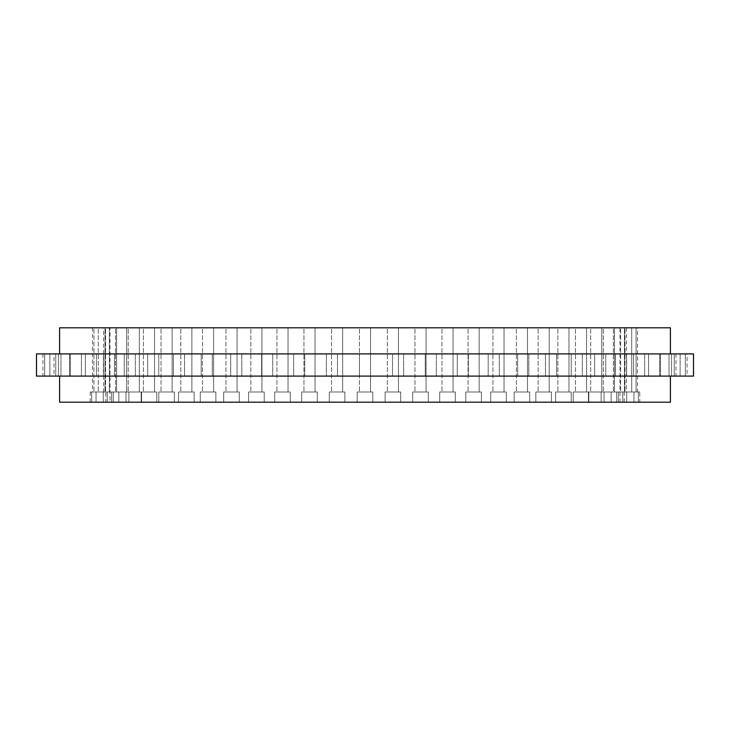 <?xml version="1.0" encoding="UTF-8"?>
<svg xmlns="http://www.w3.org/2000/svg" width="730" height="730" viewBox="0 0 730 730"><rect width="100%" height="100%" fill="white"/><g stroke="black" fill="none" stroke-linecap="round" stroke-linejoin="round"><path stroke-width="0.55" stroke-dasharray="3.65 2.74" d="M337.47 353.904L337.47 376.096L326.365 376.096L337.47 376.096L326.365 376.096L337.47 376.096L337.47 353.904L326.365 353.904L326.365 376.096L326.365 353.904L337.47 353.904M304.748 353.904L304.748 376.096L293.642 376.096L304.748 376.096L293.642 376.096L304.748 376.096L304.748 353.904L293.642 353.904L293.642 376.096L293.642 353.904L304.748 353.904M272.746 353.904L272.746 376.096L261.65 376.096L272.746 376.096L261.65 376.096L272.746 376.096L272.746 353.904L261.65 353.904L261.65 376.096L261.65 353.904L272.746 353.904M241.822 353.904L241.822 376.096L230.716 376.096L241.822 376.096L230.716 376.096L241.822 376.096L241.822 353.904L230.716 353.904L230.716 376.096L230.716 353.904L241.822 353.904M212.302 353.904L212.302 376.096L201.197 376.096L212.302 376.096L201.197 376.096L212.302 376.096L212.302 353.904L201.197 353.904L201.197 376.096L201.197 353.904L212.302 353.904M184.517 353.904L184.517 376.096L173.411 376.096L184.517 376.096L173.411 376.096L184.517 376.096L184.517 353.904L173.411 353.904L173.411 376.096L173.411 353.904L184.517 353.904M158.766 353.904L158.766 376.096L147.67 376.096L158.766 376.096L147.67 376.096L158.766 376.096L158.766 353.904L147.67 353.904L147.67 376.096L147.67 353.904L158.766 353.904M135.342 353.904L135.342 376.096L124.246 376.096L135.342 376.096L124.246 376.096L135.342 376.096L135.342 353.904L124.246 353.904L124.246 376.096L124.246 353.904L135.342 353.904M114.501 353.904L114.501 376.096L103.395 376.096L114.501 376.096L103.395 376.096L114.501 376.096L114.501 353.904L103.395 353.904L103.395 376.096L103.395 353.904L114.501 353.904M96.451 353.904L96.451 376.096L85.355 376.096L96.451 376.096L85.355 376.096L96.451 376.096L96.451 353.904L85.355 353.904L85.355 376.096L85.355 353.904L96.451 353.904M81.413 353.904L81.413 376.096L70.317 376.096L81.413 376.096L70.317 376.096L81.413 376.096L81.413 353.904L70.317 353.904L70.317 376.096L70.317 353.904L81.413 353.904M69.542 353.904L69.542 376.096L58.437 376.096L69.542 376.096L58.437 376.096L69.542 376.096L69.542 353.904L58.437 353.904L58.437 376.096L58.437 353.904L69.542 353.904M60.964 353.904L60.964 376.096L49.868 376.096L60.964 376.096L49.868 376.096L60.964 376.096L60.964 353.904L49.868 353.904L49.868 376.096L49.868 353.904L60.964 353.904M55.781 353.904L55.781 376.096L44.685 376.096L55.781 376.096L44.685 376.096L55.781 376.096L55.781 353.904L44.685 353.904L44.685 376.096L44.685 353.904L55.781 353.904M54.047 353.904L42.951 353.904L54.047 353.904L54.047 376.096L42.951 376.096L54.047 376.096M42.951 353.904L42.951 376.096M370.548 353.904L370.548 376.096L359.452 376.096L370.548 376.096L359.452 376.096L370.548 376.096L370.548 353.904L359.452 353.904L359.452 376.096L359.452 353.904L370.548 353.904M403.635 353.904L403.635 376.096L392.53 376.096L403.635 376.096L392.53 376.096L403.635 376.096L403.635 353.904L392.53 353.904L392.53 376.096L392.53 353.904L403.635 353.904M436.357 353.904L436.357 376.096L425.252 376.096L436.357 376.096L425.252 376.096L436.357 376.096L436.357 353.904L425.252 353.904L425.252 376.096L425.252 353.904L436.357 353.904M468.35 353.904L468.35 376.096L457.254 376.096L468.35 376.096L457.254 376.096L468.35 376.096L468.35 353.904L457.254 353.904L457.254 376.096L457.254 353.904L468.35 353.904M499.283 353.904L499.283 376.096L488.178 376.096L499.283 376.096L488.178 376.096L499.283 376.096L499.283 353.904L488.178 353.904L488.178 376.096L488.178 353.904L499.283 353.904M528.803 353.904L528.803 376.096L517.698 376.096L528.803 376.096L517.698 376.096L528.803 376.096L528.803 353.904L517.698 353.904L517.698 376.096L517.698 353.904L528.803 353.904M556.589 353.904L556.589 376.096L545.483 376.096L556.589 376.096L545.483 376.096L556.589 376.096L556.589 353.904L545.483 353.904L545.483 376.096L545.483 353.904L556.589 353.904M582.33 353.904L582.33 376.096L571.234 376.096L582.33 376.096L571.234 376.096L582.33 376.096L582.33 353.904L571.234 353.904L571.234 376.096L571.234 353.904L582.33 353.904M605.754 353.904L605.754 376.096L594.658 376.096L605.754 376.096L594.658 376.096L605.754 376.096L605.754 353.904L594.658 353.904L594.658 376.096L594.658 353.904L605.754 353.904M626.605 353.904L626.605 376.096L615.5 376.096L626.605 376.096L615.5 376.096L626.605 376.096L626.605 353.904L615.5 353.904L615.5 376.096L615.5 353.904L626.605 353.904M644.645 353.904L644.645 376.096L633.549 376.096L644.645 376.096L633.549 376.096L644.645 376.096L644.645 353.904L633.549 353.904L633.549 376.096L633.549 353.904L644.645 353.904M659.683 353.904L659.683 376.096L648.587 376.096L659.683 376.096L648.587 376.096L659.683 376.096L659.683 353.904L648.587 353.904L648.587 376.096L648.587 353.904L659.683 353.904M671.563 353.904L671.563 376.096L660.458 376.096L671.563 376.096L660.458 376.096L671.563 376.096L671.563 353.904L660.458 353.904L660.458 376.096L660.458 353.904L671.563 353.904M680.132 353.904L680.132 376.096L669.036 376.096L680.132 376.096L669.036 376.096L680.132 376.096L680.132 353.904L669.036 353.904L669.036 376.096L669.036 353.904L680.132 353.904M685.315 353.904L685.315 376.096L674.219 376.096L685.315 376.096L674.219 376.096L685.315 376.096L685.315 353.904L674.219 353.904L674.219 376.096L674.219 353.904L685.315 353.904M687.049 353.904L675.953 353.904L687.049 353.904L687.049 376.096L675.953 376.096L687.049 376.096M675.953 353.904L675.953 376.096M344.888 392.001L344.888 402.203L329.294 402.203L344.888 402.203L329.294 402.203L344.888 402.203L344.888 392.001L329.294 392.001L329.294 402.203L329.294 392.001L344.888 392.001M317.285 392.001L317.285 402.203L301.691 402.203L317.285 402.203L301.691 402.203L317.285 402.203L317.285 392.001L301.691 392.001L301.691 402.203L301.691 392.001L317.285 392.001M290.294 392.001L290.294 402.203L274.69 402.203L290.294 402.203L274.69 402.203L290.294 402.203L290.294 392.001L274.69 392.001L274.69 402.203L274.69 392.001L290.294 392.001M264.205 392.001L264.205 402.203L248.601 402.203L264.205 402.203L248.601 402.203L264.205 402.203L264.205 392.001L248.601 392.001L248.601 402.203L248.601 392.001L264.205 392.001M239.303 392.001L239.303 402.203L223.699 402.203L239.303 402.203L223.699 402.203L239.303 402.203L239.303 392.001L223.699 392.001L223.699 402.203L223.699 392.001L239.303 392.001M215.861 392.001L215.861 402.203L200.257 402.203L215.861 402.203L200.257 402.203L215.861 402.203L215.861 392.001L200.257 392.001L200.257 402.203L200.257 392.001L215.861 392.001M194.143 392.001L194.143 402.203L178.54 402.203L194.143 402.203L178.54 402.203L194.143 402.203L194.143 392.001L178.54 392.001L178.54 402.203L178.54 392.001L194.143 392.001M174.379 392.001L174.379 402.203L158.784 402.203L174.379 402.203L158.784 402.203L174.379 402.203L174.379 392.001L158.784 392.001L158.784 402.203L158.784 392.001L174.379 392.001M156.795 392.001L156.795 402.203L141.191 402.203L156.795 402.203L141.191 402.203L156.795 402.203L156.795 392.001L141.191 392.001L141.191 402.203L141.191 392.001L156.795 392.001M141.574 392.001L141.574 402.203L125.971 402.203L141.574 402.203L125.971 402.203L141.574 402.203L141.574 392.001L125.971 392.001L125.971 402.203L125.971 392.001L141.574 392.001M128.882 392.001L128.882 402.203L113.287 402.203L128.882 402.203L113.287 402.203L128.882 402.203L128.882 392.001L113.287 392.001L113.287 402.203L113.287 392.001L128.882 392.001M118.871 392.001L118.871 402.203L103.268 402.203L118.871 402.203L103.268 402.203L118.871 402.203L118.871 392.001L103.268 392.001L103.268 402.203L103.268 392.001L118.871 392.001M111.635 392.001L111.635 402.203L96.031 402.203L111.635 402.203L96.031 402.203L111.635 402.203L111.635 392.001L96.031 392.001L96.031 402.203L96.031 392.001L111.635 392.001M107.264 392.001L107.264 402.203L91.661 402.203L107.264 402.203L91.661 402.203L107.264 402.203L107.264 392.001L91.661 392.001L91.661 402.203L91.661 392.001L107.264 392.001M105.804 392.001L90.201 392.001L105.804 392.001L105.804 402.203L90.201 402.203L105.804 402.203M90.201 392.001L90.201 402.203M372.802 392.001L372.802 402.203L357.198 402.203L372.802 402.203L357.198 402.203L372.802 402.203L372.802 392.001L357.198 392.001L357.198 402.203L357.198 392.001L372.802 392.001M400.706 392.001L400.706 402.203L385.112 402.203L400.706 402.203L385.112 402.203L400.706 402.203L400.706 392.001L385.112 392.001L385.112 402.203L385.112 392.001L400.706 392.001M428.309 392.001L428.309 402.203L412.715 402.203L428.309 402.203L412.715 402.203L428.309 402.203L428.309 392.001L412.715 392.001L412.715 402.203L412.715 392.001L428.309 392.001M455.31 392.001L455.31 402.203L439.706 402.203L455.31 402.203L439.706 402.203L455.31 402.203L455.31 392.001L439.706 392.001L439.706 402.203L439.706 392.001L455.31 392.001M481.398 392.001L481.398 402.203L465.795 402.203L481.398 402.203L465.795 402.203L481.398 402.203L481.398 392.001L465.795 392.001L465.795 402.203L465.795 392.001L481.398 392.001M506.301 392.001L506.301 402.203L490.697 402.203L506.301 402.203L490.697 402.203L506.301 402.203L506.301 392.001L490.697 392.001L490.697 402.203L490.697 392.001L506.301 392.001M529.743 392.001L529.743 402.203L514.139 402.203L529.743 402.203L514.139 402.203L529.743 402.203L529.743 392.001L514.139 392.001L514.139 402.203L514.139 392.001L529.743 392.001M551.46 392.001L551.46 402.203L535.856 402.203L551.46 402.203L535.856 402.203L551.46 402.203L551.46 392.001L535.856 392.001L535.856 402.203L535.856 392.001L551.46 392.001M571.216 392.001L571.216 402.203L555.621 402.203L571.216 402.203L555.621 402.203L571.216 402.203L571.216 392.001L555.621 392.001L555.621 402.203L555.621 392.001L571.216 392.001M588.809 392.001L588.809 402.203L573.205 402.203L588.809 402.203L573.205 402.203L588.809 402.203L588.809 392.001L573.205 392.001L573.205 402.203L573.205 392.001L588.809 392.001M604.029 392.001L604.029 402.203L588.426 402.203L604.029 402.203L588.426 402.203L604.029 402.203L604.029 392.001L588.426 392.001L588.426 402.203L588.426 392.001L604.029 392.001M616.713 392.001L616.713 402.203L601.118 402.203L616.713 402.203L601.118 402.203L616.713 402.203L616.713 392.001L601.118 392.001L601.118 402.203L601.118 392.001L616.713 392.001M626.732 392.001L626.732 402.203L611.129 402.203L626.732 402.203L611.129 402.203L626.732 402.203L626.732 392.001L611.129 392.001L611.129 402.203L611.129 392.001L626.732 392.001M633.968 392.001L633.968 402.203L618.365 402.203L633.968 402.203L618.365 402.203L633.968 402.203L633.968 392.001L618.365 392.001L618.365 402.203L618.365 392.001L633.968 392.001M638.339 392.001L638.339 402.203L622.736 402.203L638.339 402.203L622.736 402.203L638.339 402.203L638.339 392.001L622.736 392.001L622.736 402.203L622.736 392.001L638.339 392.001M639.799 392.001L624.196 392.001L639.799 392.001L639.799 402.203L624.196 402.203L639.799 402.203M624.196 392.001L624.196 402.203M59.604 353.904L670.395 353.904L59.604 353.904M110.002 402.203L619.998 402.203L110.002 402.203L110.002 327.797L619.998 327.797L110.002 327.797M619.998 402.203L619.998 327.797M59.604 376.096L670.395 376.096L59.604 376.096M370.548 327.797L370.548 392.001L359.452 392.001L370.548 392.001L359.452 392.001L370.548 392.001L370.548 327.797L359.452 327.797L359.452 392.001L359.452 327.797L370.548 327.797M398.461 327.797L398.461 392.001L387.356 392.001L398.461 392.001L387.356 392.001L398.461 392.001L398.461 327.797L387.356 327.797L387.356 392.001L387.356 327.797L398.461 327.797M426.065 327.797L426.065 392.001L414.959 392.001L426.065 392.001L414.959 392.001L426.065 392.001L426.065 327.797L414.959 327.797L414.959 392.001L414.959 327.797L426.065 327.797M453.056 327.797L453.056 392.001L441.96 392.001L453.056 392.001L441.96 392.001L453.056 392.001L453.056 327.797L441.96 327.797L441.96 392.001L441.96 327.797L453.056 327.797M479.145 327.797L479.145 392.001L468.049 392.001L479.145 392.001L468.049 392.001L479.145 392.001L479.145 327.797L468.049 327.797L468.049 392.001L468.049 327.797L479.145 327.797M504.047 327.797L504.047 392.001L492.951 392.001L504.047 392.001L492.951 392.001L504.047 392.001L504.047 327.797L492.951 327.797L492.951 392.001L492.951 327.797L504.047 327.797M527.489 327.797L527.489 392.001L516.393 392.001L527.489 392.001L516.393 392.001L527.489 392.001L527.489 327.797L516.393 327.797L516.393 392.001L516.393 327.797L527.489 327.797M549.206 327.797L549.206 392.001L538.11 392.001L549.206 392.001L538.11 392.001L549.206 392.001L549.206 327.797L538.11 327.797L538.11 392.001L538.11 327.797L549.206 327.797M568.971 327.797L568.971 392.001L557.866 392.001L568.971 392.001L557.866 392.001L568.971 392.001L568.971 327.797L557.866 327.797L557.866 392.001L557.866 327.797L568.971 327.797M586.555 327.797L586.555 392.001L575.459 392.001L586.555 392.001L575.459 392.001L586.555 392.001L586.555 327.797L575.459 327.797L575.459 392.001L575.459 327.797L586.555 327.797M601.775 327.797L601.775 392.001L590.68 392.001L601.775 392.001L590.68 392.001L601.775 392.001L601.775 327.797L590.68 327.797L590.68 392.001L590.68 327.797L601.775 327.797M614.468 327.797L614.468 392.001L603.363 392.001L614.468 392.001L603.363 392.001L614.468 392.001L614.468 327.797L603.363 327.797L603.363 392.001L603.363 327.797L614.468 327.797M624.479 327.797L624.479 392.001L613.383 392.001L624.479 392.001L613.383 392.001L624.479 392.001L624.479 327.797L613.383 327.797L613.383 392.001L613.383 327.797L624.479 327.797M631.715 327.797L631.715 392.001L620.619 392.001L631.715 392.001L620.619 392.001L631.715 392.001L631.715 327.797L620.619 327.797L620.619 392.001L620.619 327.797L631.715 327.797M636.086 327.797L636.086 392.001L624.989 392.001L636.086 392.001L624.989 392.001L636.086 392.001L636.086 327.797L624.989 327.797L624.989 392.001L624.989 327.797L636.086 327.797M637.545 327.797L626.449 327.797L637.545 327.797L637.545 392.001L626.449 392.001L637.545 392.001M626.449 327.797L626.449 392.001M342.644 327.797L342.644 392.001L331.539 392.001L342.644 392.001L331.539 392.001L342.644 392.001L342.644 327.797L331.539 327.797L331.539 392.001L331.539 327.797L342.644 327.797M315.041 327.797L315.041 392.001L303.935 392.001L315.041 392.001L303.935 392.001L315.041 392.001L315.041 327.797L303.935 327.797L303.935 392.001L303.935 327.797L315.041 327.797M288.04 327.797L288.04 392.001L276.944 392.001L288.04 392.001L276.944 392.001L288.04 392.001L288.04 327.797L276.944 327.797L276.944 392.001L276.944 327.797L288.04 327.797M261.951 327.797L261.951 392.001L250.855 392.001L261.951 392.001L250.855 392.001L261.951 392.001L261.951 327.797L250.855 327.797L250.855 392.001L250.855 327.797L261.951 327.797M237.049 327.797L237.049 392.001L225.953 392.001L237.049 392.001L225.953 392.001L237.049 392.001L237.049 327.797L225.953 327.797L225.953 392.001L225.953 327.797L237.049 327.797M213.607 327.797L213.607 392.001L202.511 392.001L213.607 392.001L202.511 392.001L213.607 392.001L213.607 327.797L202.511 327.797L202.511 392.001L202.511 327.797L213.607 327.797M191.89 327.797L191.89 392.001L180.794 392.001L191.89 392.001L180.794 392.001L191.89 392.001L191.89 327.797L180.794 327.797L180.794 392.001L180.794 327.797L191.89 327.797M172.134 327.797L172.134 392.001L161.029 392.001L172.134 392.001L161.029 392.001L172.134 392.001L172.134 327.797L161.029 327.797L161.029 392.001L161.029 327.797L172.134 327.797M154.541 327.797L154.541 392.001L143.445 392.001L154.541 392.001L143.445 392.001L154.541 392.001L154.541 327.797L143.445 327.797L143.445 392.001L143.445 327.797L154.541 327.797M139.321 327.797L139.321 392.001L128.225 392.001L139.321 392.001L128.225 392.001L139.321 392.001L139.321 327.797L128.225 327.797L128.225 392.001L128.225 327.797L139.321 327.797M126.637 327.797L126.637 392.001L115.532 392.001L126.637 392.001L115.532 392.001L126.637 392.001L126.637 327.797L115.532 327.797L115.532 392.001L115.532 327.797L126.637 327.797M116.617 327.797L116.617 392.001L105.522 392.001L116.617 392.001L105.522 392.001L116.617 392.001L116.617 327.797L105.522 327.797L105.522 392.001L105.522 327.797L116.617 327.797M109.381 327.797L109.381 392.001L98.285 392.001L109.381 392.001L98.285 392.001L109.381 392.001L109.381 327.797L98.285 327.797L98.285 392.001L98.285 327.797L109.381 327.797M105.01 327.797L105.01 392.001L93.915 392.001L105.01 392.001L93.915 392.001L105.01 392.001L105.01 327.797L93.915 327.797L93.915 392.001L93.915 327.797L105.01 327.797M103.55 327.797L92.454 327.797L103.55 327.797L103.55 392.001L92.454 392.001L103.55 392.001M92.454 327.797L92.454 392.001M693.5 376.096L36.5 376.096M693.5 353.904L36.5 353.904M670.395 402.203L59.604 402.203M670.395 327.797L59.604 327.797"/><path stroke-width="1.09" d="M670.395 353.904L670.395 327.797L59.604 327.797L59.604 353.904M59.604 376.096L59.604 402.203L670.395 402.203L670.395 376.096M36.5 376.096L693.5 376.096L693.5 353.904L36.5 353.904L36.5 376.096"/></g></svg>
